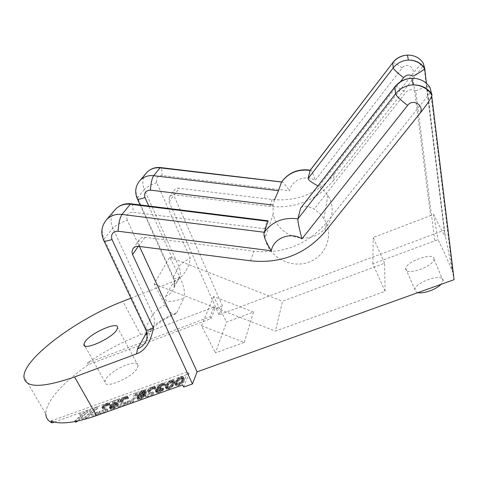 <?xml version="1.0" encoding="UTF-8"?>
<svg xmlns="http://www.w3.org/2000/svg" width="478" height="478" viewBox="0 0 478 478"><rect width="100%" height="100%" fill="white"/><g stroke="black" fill="none" stroke-linecap="round" stroke-linejoin="round"><path stroke-width="0.36" stroke-dasharray="2.39 1.79" d="M130.924 298.147L175.731 280.508L180.009 278.094C186.151 271.833 189.563 265.176 190.238 258.138L156.73 182.614C155.667 178.174 157.405 175.802 161.946 175.498L289.662 190.806C291.365 180.134 305.55 174.249 315.133 180.397L402.213 67.912C406.868 61.423 416.989 68.91 411.833 75.016L334.343 174.135L333.309 180.624C316.663 200.252 295.476 208.856 269.741 206.442L174.452 194.803L179.023 188.207C176.83 188.027 175.157 188.804 174.004 190.531L173.753 195.251L222.437 305.932L219.014 314.847L444.176 230.241L454.1 279.66M140.735 334.755L214.072 306.954L210.099 316.783L87.528 362.898C104.742 351.151 122.476 341.77 140.735 334.755L122.804 301.337M222.437 305.932L214.986 308.752L214.072 306.954M334.343 174.135C318.073 193.381 297.364 201.841 272.203 199.499L179.023 188.207M146.662 332.449C153.707 324.598 163.763 317.984 176.83 312.606L175.82 313.891C172.857 315.331 169.278 312.307 165.077 304.821L154.107 283.98L169.732 257.272L179.776 276.959C175.336 278.931 173.096 279.17 173.042 277.67L178.939 266.64C180.409 264.262 184.173 261.43 190.238 258.138M156.73 182.614C150.624 184.986 146.477 187.262 144.296 189.449L178.939 266.64C180.475 270.184 180.69 273.679 179.579 277.132C178.18 281.034 175.504 283.795 171.554 285.426L175.731 280.508M176.83 312.606L183.857 298.236C169.708 303.07 163.679 302.389 165.77 296.193L171.554 285.426M137.497 367.719L138.118 365.586C138.865 357.711 110.591 369.835 105.74 379.401L104.933 381.916C103.995 389.905 133.374 377.154 137.497 367.719M214.986 308.752L211.037 318.623L88.502 364.63C63.598 381.719 45.302 401.855 45.834 414.044L23.9 376.509M54.331 422.098L188.989 373.742L187.914 371.705L182.554 384.969M183.666 387.06L188.989 373.742M385.083 291.311L384.581 263.241L282.552 301.224L275.418 331.117L385.083 291.311L372.816 263.862L438.063 239.645C444.468 252.725 449.308 263.527 452.576 272.066L430.063 87.468M244.276 342.427L253.483 312.044L226.542 322.076L215.459 352.884L244.276 342.427L201.501 325.751L215.459 352.884M434.018 258.658L434.018 259.315C433.779 266.461 405.338 276.17 405.714 269.072L405.726 268.612C405.882 261.651 433.546 251.828 434.018 258.658M253.483 312.044L213.642 296.539L226.542 322.076M384.581 263.241L373.193 237.548L430.588 215.62L412.801 76.247M169.732 257.272L282.552 301.224M400.415 81.738L318.856 186.48L323.863 190.507L327.854 195.448C337.671 210.41 329.76 231.25 312.827 236.574C296.061 242.286 276.123 231.011 273.183 214.09L273.052 205.086L274.264 200.276M201.501 325.751L213.642 296.539M300.883 207.685C303.524 205.498 307.957 205.964 314.171 209.077L319.579 213.403L323.887 218.697C334.498 234.74 325.996 256.943 307.784 262.524C289.752 268.528 268.278 256.429 265.057 238.361L264.884 228.753C265.714 224.457 266.67 221.792 267.752 220.758M154.107 283.98L275.418 331.117M429.883 87.193C427.589 86.243 422.869 87.516 415.729 91.023L434.777 240.721M333.309 180.624L423.837 65.139L444.176 230.241M430.523 92.415L431.204 91.561L431.455 93.604M431.556 94.465L431.736 95.935M424.721 68.306L445.239 236.371C442.813 232.565 438.929 225.222 433.582 214.341L430.588 215.62M318.856 186.48L317.864 185.852M430.266 92.738L326.582 222.629C307.533 244.658 283.293 254.188 253.866 251.213L145.013 237.279C142.462 237.052 140.526 237.924 139.212 239.896L138.429 242.926L139.528 246.463M165.077 304.821C159.222 307.934 155.171 311.13 152.924 314.41L145.694 327.687L145.306 328.715L145.856 329.916M179.776 276.959C184.072 286.131 185.434 293.223 183.857 298.236M281.566 182.016L281.62 181.957C282.325 181.24 285.007 184.191 289.662 190.806M310.258 170.144C311.262 169.242 312.887 172.66 315.133 180.397M411.833 75.016C415.197 70.529 422.14 62.176 423.167 62.947M219.014 314.847L169.081 201.985L169.326 197.169C170.503 195.406 172.211 194.618 174.452 194.803M50.997 420.981L187.914 371.705M87.528 362.898L88.502 364.63M183.367 378.337L182.267 380.572L180.314 382.603L177.637 384.091L176.388 384.402L175.026 384.091L174.942 382.531L176.071 380.297L179.286 377.453L181.885 376.521L183.247 376.813L183.367 378.337L184.185 379.879L183.086 382.125L181.138 384.157L178.467 385.644L176.316 385.877L175.659 384.778L176.346 382.681L178.826 379.837L182.698 378.056L184.06 378.349L184.185 379.879M173.789 381.767L171.53 385.34L169.385 386.899L166.768 387.831L165.442 387.515L165.269 386.648L166.003 384.551L167.676 382.394L171.154 380.243L173.257 380.004L173.711 380.231L173.789 381.767L174.613 383.302L173.478 385.555L171.506 387.586L168.842 389.074L167.599 389.379L166.266 389.056L166.219 387.485L166.828 386.087L169.343 383.231L173.197 381.462L174.53 381.767L174.613 383.302M155.559 391.309L155.338 390.592L156.127 389.265L157.979 387.951L157.119 387.479L157.818 385.931L161.934 383.553L163.362 383.171L164.671 383.476L164.611 384.013L161.803 384.246L159.031 385.627L158.391 386.242L158.403 387.019L160.698 386.714L160.423 387.335L158.2 388.261L156.7 389.582L156.491 390.448L157.143 390.61L159.449 389.917L163.112 387.819L162.048 388.99L157.579 391.249L155.559 391.309L156.39 392.844L156.169 392.127L156.951 390.795L158.81 389.474L157.943 389.002L158.642 387.455L160.763 385.919L164.181 384.694L165.49 384.999L165.436 385.543L162.628 385.77L159.855 387.15L159.216 387.766L159.228 388.542L161.522 388.244L161.247 388.865L158.242 390.335L157.25 391.745L157.609 392.145L158.983 391.918L161.433 390.914L162.861 389.743L163.942 389.355L163.518 389.905L160.148 392.169L157.621 392.934L156.39 392.844M153.187 392.151L152.823 392.946L145.079 395.706L145.449 394.918L151.466 392.767L147.72 391.231L147.588 390.371L148.24 389.367L150.373 387.831L153.982 386.535L155.26 386.851L155.189 387.389L151.568 387.915L148.867 389.917L148.999 390.383L153.187 392.151L154.018 393.687L153.659 394.481L145.915 397.236L146.286 396.447L152.297 394.302L148.335 392.438L149.064 390.885L152.536 388.734L155.511 388.058L156.079 388.369L156.013 388.913L154.944 389.295L154.233 388.901L151.257 389.964L149.835 391.124L149.829 391.906L154.018 393.687M137.861 395.282L141.141 393.197L143.191 392.593L144.165 392.767L144.553 391.201L143.866 390.807L142.044 391.333L138.847 393.251L141.494 391.022L144.446 389.958L145.623 390.436L144.858 393.167L142.378 396.143L137.879 398.144L137.043 398.049L136.672 397.003L137.861 395.282L138.692 396.794L141.972 394.714L144.015 394.111L144.995 394.284L145.384 392.719L144.691 392.319L142.868 392.844L139.678 394.762L142.319 392.528L144.29 391.691L146.107 391.554L146.507 392.575L145.688 394.685L143.215 397.672L140.777 399.07L137.879 399.572L137.509 398.527L138.692 396.794M131.414 400.582L135.059 393.203L136.314 392.749L137.043 393.382L136.433 394.631L135.704 393.992L132.687 400.128L131.414 400.582L132.251 402.106L135.883 394.703L137.138 394.254L137.873 394.888L137.264 396.137L136.535 395.497L133.529 401.651L132.251 402.106M129.711 401.191L126.748 402.249L127.148 401.454L130.112 400.397L129.711 401.191L130.554 402.709L127.584 403.767L127.984 402.966L130.948 401.914L130.554 402.709M125.457 402.058L125.051 402.852L117.457 405.565L117.869 404.764L123.766 402.661L120.301 401.054L120.241 400.176L123.079 397.63L126.616 396.358L127.817 396.692L127.71 397.242L124.22 397.732L121.49 399.728L121.585 400.205L125.457 402.058L126.294 403.569L125.893 404.37L118.299 407.077L118.711 406.27L124.609 404.173L120.958 402.225L121.765 400.66L125.236 398.521L128.122 397.869L128.642 398.192L128.54 398.742L127.495 399.118L126.843 398.712L123.927 399.757L122.488 400.911L122.422 401.705L126.294 403.569M116.052 403.342L113.465 403.755L110.633 405.924L110.585 406.975L111.792 406.933L116.769 404.251L113.758 406.754L110.406 407.949L109.331 407.423L109.677 406.139L111.47 404.34L115.126 402.518L116.883 402.404L118.186 399.895L112.187 402.046L112.599 401.269L119.631 398.742L117.51 402.823L116.052 403.342L116.889 404.842L115.551 404.806L113.388 405.708L111.302 407.746L111.428 408.481L112.635 408.439L114.81 407.531L116.357 406.198L117.612 405.75L116.859 406.539L114.606 408.26L112.216 409.24L110.46 409.347L110.179 408.272L111.35 406.694L113.597 404.991L115.963 404.018L117.713 403.904L119.016 401.383L113.017 403.534L113.429 402.751L120.462 400.235L118.347 404.322L116.889 404.842M106.988 408.648L106.564 409.455L99.066 412.126L99.508 411.325L105.321 409.246L102.041 407.591L102.029 406.706L104.903 404.155L108.398 402.9L109.54 403.247L109.414 403.802L106.002 404.269L103.26 406.264L103.332 406.748L106.988 408.648L107.837 410.148L107.407 410.955L99.914 413.625L100.35 412.819L106.17 410.745L102.728 408.75L103.583 407.166L107.048 405.039L109.229 404.382L110.376 404.735L110.245 405.29L109.211 405.661L108.602 405.242L105.722 406.276L104.096 407.746L104.168 408.23L107.837 410.148M97.41 412.717L94.507 413.757L94.955 412.95L97.847 411.916L97.41 412.717L98.253 414.217L95.355 415.251L95.797 414.438L98.695 413.41L98.253 414.217M85.843 416.846L84.612 417.288L90.276 412.185L88.878 409.783L90.091 409.347L91.25 411.325L95.785 407.304L97.01 406.862L91.507 411.743L92.852 414.342L91.615 414.785L90.444 412.765L85.843 416.846L86.691 418.334L85.46 418.77L91.119 413.661L89.709 411.253L90.928 410.817L92.093 412.807L96.622 408.774L97.847 408.337L92.35 413.225L93.7 415.836L92.463 416.278L91.286 414.247L86.691 418.334M76.008 420.353L74.783 420.789L80.495 415.687L79.175 413.267L80.388 412.831L81.469 414.832L86.04 410.799L87.253 410.363L81.714 415.251L82.969 417.874L81.738 418.31L80.639 416.266L76.008 420.353L76.54 421.279M182.214 378.881L182.369 378.038L181.879 377.429L179.184 378.14L177.153 379.908L175.922 382.842L176.932 383.541L179.125 382.759L181.168 380.966L182.214 378.881L183.032 380.428L183.188 379.58L182.698 378.97L180.003 379.675L177.971 381.444L176.746 384.39L177.23 385.017L178.79 384.862L181.993 382.52L183.032 380.428M171.835 380.775L172.654 382.304L172.821 381.462L172.349 380.846L169.678 381.546L167.635 383.32L166.35 386.266L167.33 386.971L169.505 386.194L171.566 384.402L172.642 382.304L169.72 383.619L167.838 385.854L167.181 387.801L167.641 388.435L169.176 388.285L171.118 387.192L173.006 384.933L173.639 382.998L172.654 382.304L173.466 383.846M138.483 395.449L137.813 396.465L137.987 397.188L140.532 396.674L142.695 395.115L143.37 393.699L142.605 393.454L140.556 394.057L138.483 395.449L139.313 396.967L138.644 397.989L138.823 398.712L141.369 398.198L142.874 397.266L144.189 395.617L144.201 395.222L143.436 394.971L141.386 395.575L139.313 396.967M211.037 318.623L210.099 316.783M182.799 379.723L183.624 381.271M183.462 377.644L184.281 379.191M183.433 377.267L184.245 378.809M183.247 376.813L184.06 378.349M182.781 376.586L183.594 378.128M181.885 376.521L182.698 378.056M180.648 376.837L181.461 378.373M179.286 377.453L180.098 378.988M178.013 378.301L178.826 379.837M177.171 378.988L177.989 380.524M176.478 379.759L177.296 381.295M176.071 380.297L176.89 381.832M175.528 381.145L176.346 382.681M174.942 382.531L175.767 384.079M174.829 383.231L175.659 384.778M174.852 383.619L175.677 385.166M175.026 384.091L175.856 385.638M175.486 384.324L176.316 385.877M176.388 384.402L177.213 385.955M177.637 384.091L178.467 385.644M179.023 383.464L179.847 385.017M180.314 382.603L181.138 384.157M181.162 381.898L181.987 383.452M181.855 381.121L182.68 382.669M182.267 380.572L183.086 382.125M75.638 422.271L81.338 417.163L80.011 414.725L81.224 414.295L82.312 416.302L86.877 412.269L88.089 411.833L82.557 416.726L83.817 419.355L82.586 419.798L81.487 417.742L77.777 421.022M182.369 378.038L183.188 379.58M181.771 379.956L182.59 381.51M181.168 380.966L181.993 382.52M179.907 382.215L180.738 383.762M179.125 382.759L179.949 384.312M177.959 383.308L178.79 384.862M176.095 381.988L177.756 385.095M176.406 383.464L177.23 385.017M175.922 382.842L176.746 384.39M176.549 380.906L177.368 382.448M177.153 379.908L177.971 381.444M178.408 378.678L179.226 380.213M179.184 378.14L180.003 379.675M180.331 377.596L181.144 379.132M181.353 377.357L182.166 378.899M181.879 377.429L182.698 378.97M173.197 383.159L174.022 384.7M173.902 381.074L174.721 382.609M173.884 380.691L174.703 382.227M173.711 380.231L174.53 381.767M173.257 380.004L174.076 381.534M172.379 379.932L173.197 381.462M171.154 380.243L171.966 381.773M169.798 380.858L170.616 382.388M168.525 381.707L169.343 383.231M167.676 382.394L168.495 383.924M166.977 383.165L167.796 384.694M166.559 383.703L167.384 385.238M166.003 384.551L166.828 386.087M165.394 385.949L166.219 387.485M165.269 386.648L166.093 388.19M165.28 387.043L166.105 388.584M165.442 387.515L166.266 389.056M165.884 387.754L166.714 389.295M166.768 387.831L167.599 389.379M168.011 387.527L168.842 389.074M169.385 386.899L170.216 388.447M170.676 386.039L171.506 387.586M171.53 385.34L172.361 386.881M172.235 384.557L173.06 386.105M172.654 384.013L173.478 385.555M172.821 381.462L173.639 382.998M172.182 383.392L173.006 384.933M171.566 384.402L172.391 385.943M170.293 385.65L171.118 387.192M169.505 386.194L170.335 387.742M168.346 386.738L169.176 388.285M167.33 386.971L168.154 388.518M166.81 386.893L167.641 388.435M166.35 386.266L167.181 387.801M166.541 385.405L167.366 386.947M167.019 384.324L167.838 385.854M167.635 383.32L168.459 384.85M168.901 382.083L169.72 383.619M169.678 381.546L170.497 383.075M170.825 381.008L171.638 382.537M172.349 380.846L173.167 382.382M155.344 390.986L156.175 392.522M156.061 391.392L156.898 392.928M156.784 391.398L157.621 392.934M157.579 391.249L158.415 392.785M159.311 390.628L160.148 392.169M160.25 390.162L161.08 391.703M161.259 389.534L162.09 391.076M162.048 388.99L162.879 390.532M162.687 388.363L163.518 389.905M163.112 387.819L163.942 389.355M162.03 388.202L162.861 389.743M161.678 388.596L162.502 390.132M161.104 389.062L161.934 390.604M160.602 389.373L161.433 390.914M159.449 389.917L160.279 391.458M158.152 390.383L158.983 391.918M157.143 390.61L157.973 392.145M156.778 390.61L157.609 392.145M156.491 390.448L157.322 391.984M156.42 390.209L157.25 391.745M156.7 389.582L157.531 391.118M157.411 388.805L158.242 390.335M158.2 388.261L159.025 389.791M159.562 387.646L160.387 389.176M160.423 387.335L161.247 388.865M160.698 386.714L161.522 388.244M159.837 387.025L160.668 388.554M158.69 387.174L159.515 388.704M158.403 387.019L159.228 388.542M158.254 386.553L159.078 388.076M158.391 386.242L159.216 387.766M159.031 385.627L159.855 387.15M159.813 385.089L160.632 386.612M160.949 384.551L161.773 386.075M161.803 384.246L162.628 385.77M162.807 384.013L163.625 385.537M163.315 384.091L164.133 385.615M163.536 384.396L164.36 385.925M164.611 384.013L165.436 385.543M164.671 383.476L165.49 384.999M164.085 383.171L164.904 384.694M163.362 383.171L164.181 384.694M161.934 383.553L162.753 385.077M161.51 383.709L162.329 385.226M159.945 384.396L160.763 385.919M158.953 385.011L159.772 386.529M157.818 385.931L158.642 387.455M157.322 386.624L158.146 388.148M157.184 386.935L158.009 388.459M157.119 387.479L157.943 389.002M157.334 387.789L158.158 389.319M157.979 387.951L158.81 389.474M156.766 388.644L157.597 390.173M156.127 389.265L156.951 390.795M155.625 389.97L156.455 391.5M155.338 390.592L156.169 392.127M152.823 392.946L153.659 394.481M148.999 390.383L149.829 391.906M148.867 389.917L149.692 391.434M149.011 389.606L149.835 391.124M149.656 388.99L150.48 390.508M150.439 388.453L151.257 389.964M151.568 387.915L152.392 389.433M152.422 387.61L153.241 389.128M153.414 387.383L154.233 388.901M153.91 387.461L154.735 388.984M154.119 387.772L154.944 389.295M155.189 387.389L156.013 388.913M155.26 386.851L156.079 388.369M154.687 386.541L155.511 388.058M153.982 386.535L154.8 388.052M152.566 386.917L153.384 388.435M151.717 387.222L152.536 388.734M150.373 387.831L151.191 389.349M149.381 388.447L150.2 389.958M148.24 389.367L149.064 390.885M147.738 390.06L148.562 391.578M147.588 390.371L148.419 391.888M147.511 390.92L148.335 392.438M147.72 391.231L148.544 392.755M151.466 392.767L152.297 394.302M145.449 394.918L146.286 396.447M145.079 395.706L145.915 397.236M138.728 394.583L139.552 396.095M137.055 396.214L137.891 397.732M136.672 397.003L137.509 398.527M136.714 397.642L137.55 399.166M137.043 398.049L137.879 399.572M137.879 398.144L138.716 399.668M138.871 397.923L139.707 399.447M139.94 397.541L140.777 399.07M141.082 397.003L141.918 398.527M142.378 396.143L143.215 397.672M143.322 395.282L144.159 396.806M144.123 394.344L144.953 395.868M144.858 393.167L145.688 394.685M145.378 392.074L146.202 393.591M145.682 391.058L146.507 392.575M145.623 390.436L146.447 391.948M145.282 390.042L146.107 391.554M144.446 389.958L145.27 391.47M143.466 390.185L144.29 391.691M142.623 390.484L143.448 391.996M141.494 391.022L142.319 392.528M140.221 391.858L141.046 393.37M139.283 392.707L140.114 394.219M138.847 393.251L139.678 394.762M139.905 392.874L140.729 394.38M140.55 392.253L141.374 393.764M141.333 391.715L142.157 393.227M142.044 391.333L142.868 392.844M143.31 390.879L144.135 392.39M143.866 390.807L144.691 392.319M144.356 390.89L145.181 392.402M144.553 391.201L145.384 392.719M144.547 391.596L145.372 393.107M144.314 392.45L145.145 393.968M144.165 392.767L144.995 394.284M143.191 392.593L144.015 394.111M142.205 392.82L143.03 394.332M141.141 393.197L141.972 394.714M140.012 393.735L140.837 395.246M138.04 395.993L138.871 397.511M139.056 394.983L139.887 396.501M139.845 394.44L140.675 395.957M140.556 394.057L141.386 395.575M142.044 393.525L142.868 395.043M142.605 393.454L143.436 394.971M143.089 393.537L143.92 395.055M143.37 393.699L144.201 395.222M143.358 394.093L144.189 395.617M143.131 394.565L143.962 396.089M142.695 395.115L143.525 396.638M142.038 395.742L142.874 397.266M141.249 396.286L142.086 397.81M140.532 396.674L141.369 398.198M139.038 397.206L139.875 398.73M138.477 397.278L139.313 398.801M137.987 397.188L138.823 398.712M137.795 396.865L138.626 398.383M137.813 396.465L138.644 397.989M135.059 393.203L135.883 394.703M132.687 400.128L133.529 401.651M135.704 393.992L136.535 395.497M136.433 394.631L137.264 396.137M137.043 393.382L137.873 394.888M136.314 392.749L137.138 394.254M126.748 402.249L127.584 403.767M130.112 400.397L130.948 401.914M127.148 401.454L127.984 402.966M125.051 402.852L125.893 404.37M121.585 400.205L122.422 401.705M121.49 399.728L122.326 401.227M121.651 399.417L122.488 400.911M122.308 398.795L123.139 400.295M123.097 398.258L123.927 399.757M124.22 397.732L125.045 399.226M125.051 397.433L125.881 398.927M126.013 397.212L126.843 398.712M126.485 397.302L127.315 398.801M126.664 397.618L127.495 399.118M127.71 397.242L128.54 398.742M127.817 396.692L128.642 398.192M127.297 396.37L128.122 397.869M126.616 396.358L127.447 397.857M125.242 396.728L126.067 398.222M124.405 397.027L125.236 398.521M123.079 397.63L123.91 399.124M122.087 398.24L122.918 399.733M120.934 399.16L121.765 400.66M120.402 399.865L121.233 401.359M120.241 400.176L121.071 401.675M120.127 400.731L120.958 402.225M120.301 401.054L121.131 402.554M123.766 402.661L124.609 404.173M117.869 404.764L118.711 406.27M117.457 405.565L118.299 407.077M115.467 403.169L116.303 404.669M117.51 402.823L118.347 404.322M119.631 398.742L120.462 400.235M112.599 401.269L113.429 402.751M112.187 402.046L113.017 403.534M118.186 399.895L119.016 401.383M116.883 402.404L117.713 403.904M116.088 402.303L116.919 403.802M115.126 402.518L115.963 404.018M113.883 402.966L114.714 404.46M112.76 403.498L113.597 404.991M111.47 404.34L112.306 405.834M110.514 405.195L111.35 406.694M109.677 406.139L110.514 407.638M109.337 406.778L110.179 408.272M109.331 407.423L110.173 408.929M109.617 407.842L110.46 409.347M110.406 407.949L111.254 409.455M111.368 407.734L112.216 409.24M112.629 407.286L113.471 408.798M113.758 406.754L114.606 408.26M115.061 405.9L115.903 407.405M116.023 405.033L116.859 406.539M116.769 404.251L117.612 405.75M115.515 404.699L116.357 406.198M114.762 405.481L115.604 406.987M113.967 406.025L114.81 407.531M113.047 406.485L113.889 407.991M111.792 406.933L112.635 408.439M111.039 407.071L111.882 408.576M110.585 406.975L111.428 408.481M110.418 406.647L111.26 408.146M110.466 406.246L111.302 407.746M110.633 405.924L111.47 407.423M111.093 405.374L111.93 406.874M111.762 404.752L112.599 406.246M112.551 404.209L113.388 405.708M113.465 403.755L114.302 405.248M114.714 403.307L115.551 404.806M106.564 409.455L107.407 410.955M103.332 406.748L104.168 408.23M103.26 406.264L104.096 407.746M103.433 405.947L104.27 407.429M104.102 405.326L104.933 406.808M104.891 404.794L105.722 406.276M106.002 404.269L106.833 405.75M106.827 403.97L107.658 405.458M107.771 403.761L108.602 405.242M108.219 403.85L109.05 405.338M108.381 404.173L109.211 405.661M109.414 403.802L110.245 405.29M109.54 403.247L110.376 404.735M109.05 402.918L109.88 404.406M108.398 402.9L109.229 404.382M107.042 403.259L107.873 404.747M106.218 403.557L107.048 405.039M104.903 404.155L105.734 405.637M103.911 404.764L104.748 406.246M102.746 405.685L103.583 407.166M102.202 406.39L103.033 407.871M102.029 406.706L102.866 408.188M101.886 407.262L102.728 408.75M102.041 407.591L102.878 409.078M105.321 409.246L106.17 410.745M99.508 411.325L100.35 412.819M99.066 412.126L99.914 413.625M94.507 413.757L95.355 415.251M97.847 411.916L98.695 413.41M94.955 412.95L95.797 414.438M84.612 417.288L85.46 418.77M90.444 412.765L91.286 414.247M91.615 414.785L92.463 416.278M92.852 414.342L93.7 415.836M91.507 411.743L92.35 413.225M97.01 406.862L97.847 408.337M95.785 407.304L96.622 408.774M91.25 411.325L92.093 412.807M90.091 409.347L90.928 410.817M88.878 409.783L89.709 411.253M90.276 412.185L91.119 413.661M74.783 420.789L75.213 421.542M80.639 416.266L81.487 417.742M81.738 418.31L82.586 419.798M82.969 417.874L83.817 419.355M81.714 415.251L82.557 416.726M87.253 410.363L88.089 411.833M86.04 410.799L86.877 412.269M81.469 414.832L82.312 416.302M80.388 412.831L81.224 414.295M79.175 413.267L80.011 414.725M80.495 415.687L81.338 417.163M433.582 214.341L438.063 239.645M372.816 263.862L373.193 237.548M417.921 292.638L415.579 291.532L414.934 289.686C414.922 282.396 442.491 272.854 443.118 280.024L443.136 280.711L440.991 284.362M145.844 173.598C142.45 178.425 141.936 183.707 144.296 189.449L137.497 197.832L173.305 276.983C174.894 280.616 175.121 284.195 173.986 287.726L179.579 277.132L178.455 279.6L180.009 278.1M140.132 204.943L173.55 278.847L174.506 283.729L173.986 287.726C172.558 291.717 169.821 294.538 165.77 296.193M114.35 210.571C110.585 215.942 110.083 221.84 112.832 228.269L152.924 314.41C154.693 318.354 154.98 322.232 153.773 326.038L146.603 339.619C147.833 335.711 147.535 331.738 145.694 327.687L104.049 239.102L112.832 228.269C115.545 225.502 120.342 222.802 127.214 220.167L156.987 285.002M146.961 334.152C150.283 332.264 152.554 329.557 153.773 326.038L152.996 328.123C154.406 325.805 167.091 316.83 175.82 313.891M172.325 258.365L148.778 206.012M415.729 91.023C412.096 88.854 408.78 89.338 405.768 92.487L314.171 209.077M264.884 228.753L132.998 212.268C127.877 212.573 125.947 215.208 127.214 220.167M394.989 86.709L395.019 86.667C396.226 86.261 399.811 88.203 405.768 92.487M325.136 231.663L326.582 222.629M138.297 246.313L138.996 245.304M138.722 246.355L145.013 237.279M104.013 240.936L103.547 239.944L104.049 239.102C100.942 231.734 101.826 225.216 106.708 219.539M131.856 203.915C132.759 205.092 133.141 207.876 132.998 212.268M140.084 180.361C135.71 185.446 134.844 191.272 137.497 197.832L137.162 198.388L137.473 199.069M161.946 175.498C162.132 171.279 161.845 168.656 161.086 167.629M402.213 67.912C396.931 64.094 393.794 62.313 392.796 62.582M272.203 199.499L269.741 206.442M169.081 201.985L173.753 195.251M250.466 260.797L253.866 251.213M138.118 365.586L117.576 327.753M104.933 381.916L84.839 345.869M445.239 236.371L426.4 83.28M273.183 214.09L265.057 238.361M327.854 195.448L323.887 218.697M133.213 248.405L139.212 239.896M169.326 197.169L174.004 190.531M434.018 259.315L443.136 280.711M405.726 268.612L414.934 289.686"/><path stroke-width="0.72" d="M146.662 332.449L137.449 348.91L136.642 353.822L74.586 376.957C41.598 388.267 24.701 388.118 23.9 376.509C24.139 357.741 78.314 318.318 122.804 301.337L130.924 298.147M116.835 329.718L117.576 327.753C118.783 320.613 90.258 333.082 84.905 341.985L83.961 344.297C82.545 351.569 112.211 338.454 116.835 329.718M45.834 414.044C45.978 418.053 48.069 421.004 52.108 422.893L54.331 422.098M74.586 376.957L96.496 415.603L182.554 384.969L183.666 387.06L192.455 383.942L197.103 371.848L454.1 279.66L431.736 95.935M431.993 94.393C427.505 88.006 421.214 84.833 413.106 84.875C421.232 85.036 427.523 88.448 431.975 95.11L429.883 87.193M426.4 83.28L424.721 68.306L423.167 62.947M431.455 93.604L431.556 94.465M424.613 68.784C422.911 70.541 418.973 73.026 412.801 76.247C409.449 74.239 406.39 74.699 403.617 77.627L400.415 81.738M317.864 185.852C311.775 182.62 308.513 180.194 308.071 178.569L310.24 170.168L392.743 62.773C396.531 58.059 401.424 55.502 407.429 55.107C414.217 55.036 419.499 57.701 423.269 63.096M430.063 87.468C425.737 81.296 419.666 78.237 411.851 78.29L413.106 84.875C405.93 85.311 400.08 88.293 395.563 93.825L394.942 86.96L300.59 208.247L297.914 218.864C297.692 221.362 299.043 228.018 301.971 238.827C290.361 231.448 273.314 238.247 271.361 250.795L118.072 231.227C112.659 231.525 110.633 234.292 112.007 239.52L153.426 328.129C150.6 342.284 145.007 350.846 136.642 353.822M424.721 68.306C420.831 62.743 415.382 59.995 408.373 60.061C402.177 60.461 397.122 63.09 393.215 67.942L392.743 62.773L310.12 170.437C297.943 168.931 288.371 172.881 281.423 182.285L278.531 190.692L274.264 200.276M267.752 220.758L268.14 220.806L268.009 221.32L264.25 232.266C263.061 235.11 265.433 241.288 271.361 250.795M300.59 208.247L394.989 86.709M430.523 92.415L430.266 92.738M431.975 95.11C431.264 98.844 423.514 109.121 419.409 114.027L325.136 231.663C305.573 254.188 280.682 263.904 250.466 260.797L138.722 246.355C136.099 246.122 134.121 247.012 132.776 249.026L133.213 248.405M139.528 246.463L197.103 371.848M192.455 383.942L132.573 254.559L131.982 251.709L132.776 249.026M104.013 240.936L145.306 328.715C145.246 330.734 147.959 330.537 153.426 328.129M148.778 206.012L144.977 197.569C139.666 199.404 137.061 199.673 137.162 198.388C134.539 191.774 135.513 185.763 140.084 180.361C143.705 176.735 148.216 175.181 153.623 175.701L160.04 167.85L281.566 182.016C288.563 172.534 298.123 168.585 310.24 170.168M96.496 415.603C75.088 422.946 59.923 424.739 50.997 420.981L52.108 422.893M77.777 421.022L75.638 422.271L75.213 421.542M76.54 421.279L76.862 421.835M440.991 284.362C436.253 289.441 423.4 294.018 417.921 292.638M144.858 335.126L146.961 334.152M137.449 348.91C141.996 347.124 145.049 344.023 146.603 339.619L146.943 337.94C147.326 335.777 146.961 333.1 145.856 329.916M144.977 197.569C143.83 192.915 145.647 190.441 150.421 190.136L273.052 205.086M403.617 77.627C397.409 72.925 393.938 69.692 393.215 67.942L308.071 178.569M419.409 114.027C425.749 106.702 413.356 97.578 407.632 105.387C400.445 99.932 396.423 96.084 395.563 93.825L297.914 218.864C283.562 217.006 272.341 221.469 264.25 232.266L121.986 214.419C115.843 213.791 110.753 215.5 106.708 219.539C101.533 225.658 100.482 232.463 103.547 239.944C103.35 241.605 106.17 241.462 112.007 239.52M394.942 86.96L395.019 86.667C399.255 81.403 404.866 78.607 411.851 78.29C404.932 78.715 399.297 81.607 394.942 86.96M132.573 254.559L138.297 246.313M407.632 105.387L301.971 238.827M118.072 231.227C118.556 223.351 119.859 217.753 121.986 214.419L130.303 204.243C124.352 203.646 119.41 205.313 115.473 209.25L114.35 210.571M268.009 221.32L130.303 204.243L130.787 203.783L131.856 203.915M278.531 190.692L153.623 175.701C151.98 178.348 150.911 183.164 150.421 190.136M145.844 173.598L146.86 172.409C150.385 168.871 154.782 167.348 160.04 167.85L160.363 167.545L281.602 181.957M161.086 167.629L160.363 167.545C155.087 167.073 150.588 168.692 146.86 172.409L140.084 180.361M84.839 345.869L83.961 344.297M424.661 68.695C420.867 63.042 415.436 60.162 408.373 60.061L407.429 55.107C401.371 55.442 396.495 57.934 392.796 62.582M106.708 219.539L115.473 209.25C119.685 205.056 124.788 203.24 130.787 203.783L268.14 220.806M140.132 204.943L137.473 199.069"/></g></svg>
